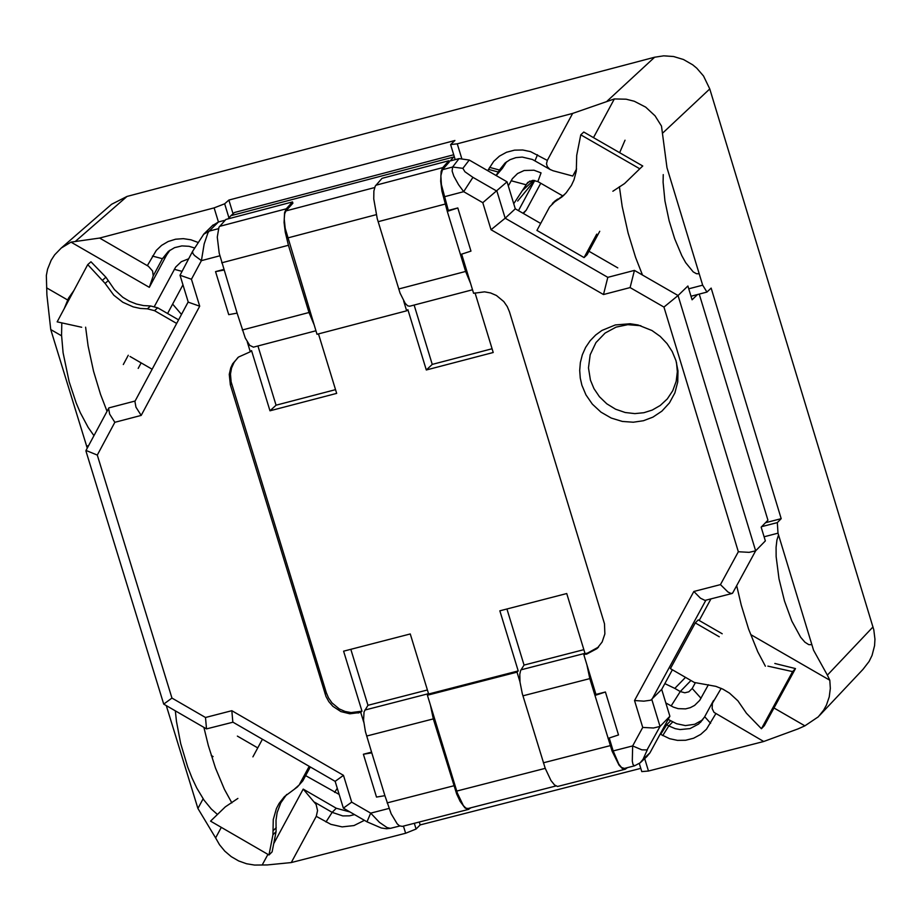 <?xml version="1.0" encoding="UTF-8"?>
<svg xmlns="http://www.w3.org/2000/svg" width="921" height="921" viewBox="0 0 921 921"><rect width="100%" height="100%" fill="white"/><g stroke="black" fill="none" stroke-linecap="round" stroke-linejoin="round"><path stroke-width="1.38" d="M774.826 663.465L795.491 668.577L764.338 725.667L761.425 728.73L746.436 713.245L737.905 700.835L729.501 693.122L722.904 689.161L715.847 686.352L694.376 682.484L670.396 668.634L695.274 622.918L698.21 619.914L722.202 633.763M761.425 728.73L792.601 671.605L767.884 666.125M719.266 636.779L695.274 622.918M506.93 608.988L524.049 665.077L583.856 649.662M795.491 668.577L792.601 671.605M586.884 664.709L589.808 678.616L612.097 751.156L619.039 765.155L622.458 768.655L625.221 769.231L557.562 786.476L554.523 784.957L550.965 780.513L545.22 768.321L522.299 693.697L520.02 682.196L519.789 674.345L520.584 670.615L524.049 665.077M608.044 738.4L618.509 734.946L605.419 691.993L594.943 695.447L595.945 694.434L605.373 692.005M625.221 769.231L627.408 767.654M310.319 766.974L302.802 780.87L297.276 787.075L284.359 796.677L279.109 803.423L276.415 808.523L273.261 819.575L272.95 834.737L268.978 854.987L272.109 851.879L276.081 831.64L276.024 820.162L277.14 812.552L280.79 802.859L286.696 794.443M302.802 780.87L297.287 787.064M298.934 785.164L294.651 788.94M299.682 783.955L309.203 766.33M350.82 649.317L367.963 705.302L427.402 689.979M262.416 739.241L252.907 756.866M237.894 798.426L225.311 806.865L210.564 821.141L268.978 854.987M210.564 821.141L213.718 818.055M430.395 705.014L433.307 718.898L456.678 794.017L460.166 801.42L464.978 807.913L468.052 809.421L471.138 807.717M468.893 809.306L402.304 826.379L399.472 825.815L397.193 823.835L391.137 813.738L384.909 795.675L376.505 797.068L363.392 754.241L371.785 752.848L365.441 731.7L363.565 720.245L364.048 711.864L367.963 705.302M564.907 194.17L554.684 201.86L561.994 196.887L566.208 192.765L571.411 185.409L573.979 179.906L576.293 171.145L576.707 155.373L580.771 134.823L583.776 132.037L642.754 165.999L639.784 168.796L580.771 134.823M599.744 231.286L587.068 254.737L584.075 257.581L596.75 234.107M552.612 204.128L553.694 202.459M554.81 201.181L557.7 199.051M584.075 257.581L536.931 230.411L549.595 206.937L554.684 201.86M414.128 305.058L432.248 364.394L492.079 348.76M612.868 191.246L624.565 183.555L639.784 168.796M409.718 306.209L407.704 305.841L405.194 303.343L400.048 293.074L377.23 218.611L373.753 198.913L373.88 191.038L375.227 186.146L382.019 178.34L448.849 160.738L442.759 167.61L441.124 171.433L440.687 181.299L441.919 191.073L447.295 211.381L448.32 210.437L457.76 207.962M460.465 254.541L447.295 211.381L457.806 207.95L470.965 251.111L460.465 254.541L465.623 271.453L470.596 283.449M227.971 218.91L230.918 215.675L453.719 156.996L450.219 160.945L459.072 158.608L469.238 160.035L507.057 181.828L482.788 202.689L463.677 191.672L458.554 184.684L453.765 176.049L452.13 171.03L452.614 167.023L442.448 169.706L449.241 162.038L448.849 160.738M105.109 283.403L113.79 295.204L122.804 302.249L133.177 306.877L140.349 308.443L147.372 308.823L150.572 305.968L143.549 305.588L136.389 304.022L129.377 301.236L122.815 297.299L114.434 289.608L105.915 277.221L90.972 261.783L87.737 264.603L105.109 283.403L108.333 280.571M87.737 264.603L57.16 321.855L81.681 327.254M130.022 356.462L152.138 369.24M257.926 345.962L276.058 405.194L335.532 389.652M176.659 323.444L154.521 310.665L147.372 308.823M150.572 305.968L157.721 307.821L178.582 319.863M403.651 300.983L406.656 310.814L316.997 334.288L285.199 228.339L284.232 218.922L284.681 213.764L285.936 210.909L292.901 203.207L292.51 201.918L286.258 208.814L284.577 212.647L284.082 222.514L285.28 232.276L288.434 245.274L308.995 312.507L313.992 324.468M253.425 347.148L249.729 345.363L245.251 337.995L237.111 313.128L228.73 314.648L215.549 271.614L223.734 269.462M237.111 313.128L219.21 253.194L217.275 237.158L218.933 227.291L225.898 219.451L292.51 201.918M223.93 270.083L215.549 271.614M212.325 225.714L218.484 221.961L225.231 220.188M710.931 598.926L699.2 620.489M672.376 669.774L661.692 689.403L669.878 716.25L649.938 752.86L646.715 756.728M699.235 294.087L767.941 520.227L761.16 527.146L765.351 540.903L755.646 550.827L678.052 295.526L687.895 286.005L692.085 299.797L697.508 294.536M507.057 181.828L515.288 208.814L540.685 223.446M588.956 251.26L617.772 267.873M230.918 215.675L234.487 212.498L453.708 154.763M585.088 653.703L587.633 653.047L583.891 654.912L585.088 653.703L566.737 593.538L499.85 610.819L518.212 670.925L517.003 672.146L519.997 681.943M406.656 310.814L407.888 309.675L426.308 369.977L432.248 364.394M468.041 808.5L465.957 808.166L463.367 805.633L457.38 793.131L427.402 695.228L428.633 694.008L410.259 633.959L343.602 651.182L361.988 711.185L360.744 712.405L363.737 722.179M247.277 341.944L250.293 351.764L251.548 350.613L269.98 410.801L336.672 393.382L318.482 333.909M269.98 410.801L276.058 405.194M587.633 653.047L598.558 647.037M475.052 292.913L493.219 352.501L426.308 369.977M237.952 357.509L234.118 362.321L231.562 368.009L230.469 374.076L231.136 381.893L326.299 692.65L328.498 697.865L331.951 702.861L339.262 708.917L345.076 711.461L351.085 712.578L361.988 711.185M428.633 694.008L518.212 670.925M586.435 654.255L596.935 648.637L602.15 641.983L604.867 633.913L604.487 623.77L509.474 311.839L507.264 306.589L503.799 301.581L496.442 295.491L490.594 292.959L484.55 291.842L473.59 293.292L461.674 254.219M250.293 351.764L238.481 357.072L232.691 363.749L230.757 367.824L229.26 374.375L230.354 384.851L325.988 696.483L328.82 701.641L332.895 706.338L340.874 711.576L349.842 713.798L360.744 712.405M517.003 672.146L427.402 695.228M442.448 169.706L440.848 175.75L441.412 184.637L448.32 210.437M583.891 654.912L595.945 694.434M609.253 738.078L613.179 750.926L632.658 745.929L642.731 727.429L634.534 700.524L643.848 701.157L650.756 700.202L661.692 689.403M675.991 360.698L677.983 370.933L677.741 381.927L674.886 392.899L669.452 402.903L661.888 411.146L652.943 417.121L643.457 420.724L633.326 422.221L622.32 421.438L611.233 418.053L600.964 412.136L592.364 404.158L585.963 394.902L581.888 385.22L580.265 378.07L579.7 370.438L580.357 362.563L582.337 354.769L585.641 347.367L590.165 340.701L595.68 335.002L601.908 330.455L615.309 324.952L630.137 323.755L638.057 324.986L651.964 330.524L660.184 336.384L667.023 343.568L672.226 351.557L675.991 360.698M363.392 754.241L371.566 752.146M676.475 362.39L677.349 371.693L676.175 381.363L672.767 390.688L667.299 398.92L660.23 405.482L652.218 410.075L643.894 412.712L634.845 413.61L625.186 412.504L615.573 409.2L606.766 403.789L599.421 396.709L593.953 388.604L590.442 380.166L588.473 367.87L590.188 354.746L595.968 342.566L605.109 333.057L616.068 327.128L627.8 324.676L640.855 325.723M218.312 228.707L209.136 231.125L207.939 232.852L204.163 243.961L201.411 260.643L191.441 279.247L180.021 275.241L192.57 251.387L192.834 253.344L194.446 255.451L201.411 260.643L219.797 255.808M624.38 768.425L621.525 767.481L618.866 764.2L613.179 750.926M515.288 208.814L505.169 218.196L607.814 277.348L603.485 294.536L491.031 229.732L505.169 218.196L496.926 191.165L472.934 177.35L463.677 191.672L444.164 196.806M705.877 600.227L651.838 699.546L660.035 726.439L669.878 716.25M607.814 277.348L634.431 270.394L630.102 287.582L603.485 294.536M634.534 700.524L693.847 591.478L720.452 584.616L738.343 551.748L663.949 307.084L678.052 295.526L634.431 270.394M738.343 551.748L749.095 552.347L755.646 550.827L732.586 593.17L730.986 593.481L727.924 591.973L720.452 584.616M206.511 728.891L163.719 704.116L171.951 698.072L205.498 717.494L206.511 728.891L232.978 722.202M191.441 279.247L199.707 306.198L141.189 415.417L114.849 422.302L97.292 455.078L86.01 450.45L108.885 407.888L135.111 401.026M114.849 422.302L109.634 414.082L108.586 408.279M141.189 415.417L135.963 407.186L134.915 401.395L188.195 301.915M199.707 306.198L188.275 302.169L180.021 275.241M335.152 781.353L232.829 722.11L231.827 710.701L343.475 775.344L335.152 781.342L343.36 808.143L351.695 802.145L370.691 813.139L388.984 808.442M399.795 825.999L390.331 828.347L387.073 827.576L379.452 822.361L370.691 813.139L366.984 821.82L343.36 808.143M624.288 768.448L634.557 765.823L633.003 764.534L632.29 761.045L632.658 745.929L641.845 749.844L647.026 749.936L660.035 726.439L653.473 728.004L642.731 727.429M693.847 591.478L700.432 598.178L704.979 600.411L732.08 593.481M85.618 327.185L88.105 345.997L93.551 371.244L100.539 394.384L107.009 411.215M231.862 802.893L224.402 789.297L215.468 767.987L208.342 745.596L203.886 727.371M663.247 174.61L663.097 182.277L664.939 200.916L669.118 220.706L674.69 238.792L681.805 255.67L685.696 262.681L693.202 271.891L696.46 273.721L699.212 273.79M625.025 140.199L619.649 152.69M619.384 186.687L622.193 206.511L628.11 233.059L635.582 257.385L642.478 275.034M811.885 644.712L808.719 644.631L804.908 642.179L800.637 637.24L791.841 621.122L784.485 600.976L779.005 578.86L776.138 556.595L776.081 547.281L776.933 539.994L778.544 534.951M765.386 666.205L757.753 651.757L748.589 629.043L741.255 605.155L736.685 585.641M194.458 247.945L189.012 246.298L181.886 245.907L174.564 247.657L168.37 251.364L162.407 258.697L153.22 275.863L149.317 287.34L71.009 242.131L61.235 248.048L111.545 204.301L127.017 196.438L654.647 57.217L663.707 55.836L673.562 56.515L683.497 59.52L692.696 64.815L696.771 68.189L703.529 76.006L709.769 88.923L873.799 629.826L874.95 639.174L874.57 645.69L872.06 655.395L869.113 661.439L863 669.348L819.713 715.306M414.323 823.293L416.073 829.038L405.631 833.252L291.266 862.563L316.26 816.34L330.892 824.353L342.14 826.885L353.986 825.561L364.417 820.335M221.305 827.369L215.618 837.914L219.532 844.764L224.793 851.142L231.252 856.645L238.631 860.928L246.54 863.748L254.541 865.061L267.171 864.946L291.266 862.563M773.985 707.984L804.896 725.84L798.012 728.902L763.716 741.497L648.476 771.027L644.688 758.616M639.312 763.532L641.776 771.602L648.476 771.027M416.073 829.038L420.16 824.917L640.786 768.367M215.618 837.914L197.911 808.465L166.298 705.613M87.253 448.124L50.747 329.557L61.58 335.82M61.235 248.048L54.661 254.829L51.173 260.229L47.558 269.208L46.338 275.494L46.902 295.019L50.747 329.557M71.009 242.131L99.618 238.055L214.121 207.881L218.438 221.973M214.121 207.881L224.655 203.794L228.869 200.064L454.928 140.487L450.611 144.597L457.265 143.814L572.655 113.41L547.316 160.404L530.588 151.654L522.76 149.996L514.528 150.146L506.527 152.253L499.435 156.133L493.714 161.359L487.693 170.673M761.632 526.662L777.324 522.61L781.192 518.661L711.15 288.089L706.96 292.072L702.665 285.176L666.977 167.703L661.485 126.073L655.05 115.827L645.702 107.147L634.27 101.241L626.165 99.203L614.353 98.938L572.655 113.41M777.324 522.61L778.003 533.178L813.554 650.203L827.369 675.139L873.016 626.925M804.896 725.84L818.32 716.803L823.673 710.114L826.459 705.037L829.245 696.863L830.328 688.424L829.809 680.239L827.369 675.139M721.178 688.344L712.382 703.345L712.14 708.56L714.028 712.382L763.716 741.497M203.115 798.806L197.911 808.465M153.22 275.863L152.598 271.027L148.396 266.273L99.618 238.055M419.274 822.027L420.16 824.917M228.869 200.064L233.059 213.776M765.512 522.714L781.192 518.661M668.151 719.416L676.59 723.722L685.443 725.587L694.699 724.286L702.665 719.877M170.028 250.121L166.655 254.933L149.317 287.34M316.26 816.34L317.561 810.584L316.099 804.424L303.205 789.101L336.28 808.247L349.992 811.977M547.316 160.404L546.487 163.731L547.316 166.666L549.895 169.349L553.037 170.742L572.747 176.049L576.581 168.946M506.631 161.762L502.406 168.324L496.2 175.577M262.232 864.923L267.93 854.377M273.721 843.671L303.205 789.101M829.809 680.239L751.064 634.776M46.614 287.847L67.578 299.947M614.353 98.938L593.481 137.632M339.158 794.432L305.634 775.632M257.742 747.898L237.376 736.109M123.31 364.532L128.272 355.264M154.406 306.44L175.658 267.09L181.31 261.702L188.598 258.813M138.196 368.4L141.143 362.886M167.587 313.508L182.957 284.808M508.311 185.95L512.398 178.662L517.544 173.551L524.164 170.5L533.996 170.224L541.053 172.872L537.864 181.575L562.719 195.885M513.734 203.714L527.756 182.404L532.752 180.366L537.864 181.575M708.41 684.729L699.73 700.351L694.595 705.417L690.301 707.662L685.569 708.882L678.155 708.64L673.378 707.121L665.802 702.907M695.228 682.945L692.212 688.482L688.827 691.821L684.821 692.788L680.262 691.544L674.805 688.401L685.512 677.361M664.847 683.612L674.805 688.401M534.698 180.447L517.66 201.054M518.465 210.656L534.744 180.458M523.358 213.465L526.225 210.207L540.765 183.244M610.255 745.642L543.367 762.807M589.808 678.616L522.921 695.827M584.973 653.346L520.987 669.832M273.1 830.742L276.231 827.645M272.95 834.737L276.081 831.64M384.909 795.675L371.785 752.848M453.777 785.797L387.119 802.905M433.307 718.898L366.639 736.052M428.53 693.663L364.82 710.068M445.073 204.094L378.117 221.696M398.678 288.998L465.623 271.453M442.759 167.61L375.872 185.225M105.915 277.221L102.703 280.053M242.281 329.994L308.995 312.507M288.434 245.274L221.696 262.819M286.258 208.814L219.601 226.359M157.721 307.821L154.521 310.665M376.217 214.674L287.536 237.986M456.724 791.07L545.232 768.356M663.949 307.084L630.102 287.582M491.031 229.732L482.788 202.689M97.292 455.078L171.951 698.072M205.498 717.494L231.827 710.701M343.475 775.344L351.695 802.145M374.617 187.562L285.936 210.909M472.934 177.35L464.921 171.743L462.883 168.336L452.614 167.023L459.072 158.608M218.484 221.961L209.136 231.125L203.472 234.383M469.238 160.035L462.883 168.336M640.107 762.899L643.042 759.307L647.394 749.659M643.042 759.307L649.938 752.86M359.455 711.841L358.211 713.061M326.299 692.65L325.044 693.87M231.62 383.689L230.354 384.851M75.66 241.141L127.017 196.438M607.158 101.08L654.647 57.217M662.706 133.05L709.769 88.923M764.096 536.782L778.003 533.178M660.15 734.106L669.613 738.688L677.419 740.369L685.638 740.265L693.628 738.216L700.72 734.394L706.453 729.236L715.767 713.798M403.433 826.091L405.631 833.252M211.243 755.45L213.108 756.602M88.6 445.626L86.574 446.155M197.75 242.327L190.9 239.794L183.348 238.654L175.566 239.218L168.14 241.521L161.589 245.377L156.317 250.385L147.36 265.616M461.651 158.182L457.265 143.814M702.665 285.176L688.747 288.814M224.655 203.794L228.949 217.84M665.584 724.125L666.758 724.758L670.684 720.683M660.656 734.382L666.758 724.758L668.819 725.944L672.744 721.88M662.717 735.58L668.819 725.944L675.231 728.661L680.043 729.559L690.013 728.603L698.659 724.033L704.507 717.114M152.472 256.073L162.407 258.697L166.655 254.933M314.625 802.214L332.147 812.357L336.28 808.247M325.988 821.981L332.147 812.357L342.762 815.914L349.543 815.833L354.516 814.601M550.539 169.74L532.453 159.483L522.242 157.077L515.91 157.629L510.061 159.678L505.088 162.982L499.447 170.028L503.488 166.31M489.569 167.369L499.447 170.028L498.353 172.043L502.406 168.324M488.487 169.383L498.353 172.043L496.039 175.474M704.715 716.734L710.598 723.296M534.986 160.784L537.507 154.751M337.27 788.272L334.622 792.417M181.898 271.327L174.276 269.312M529.851 181.069L525.903 184.718L511.12 180.746M692.212 688.482L701.019 698.291M690.946 680.504L680.262 691.544L671.121 705.97M523.024 190.06L533.524 180.343M522.955 213.246L526.225 210.207M564.331 194.745L562.512 196.449M555.351 200.674L552.335 203.483M472.519 289.77L409.684 306.221M315.926 330.777L253.39 347.159M598.42 647.187L597.51 648.108M163.719 704.116L85.941 451.014M391.137 828.221L386.59 828.75L381.317 828.002L366.984 821.82M467.949 808.534L555.939 785.97M634.546 765.823L640.268 762.761M647.21 756.268L640.901 762.174M213.154 224.908L203.875 233.992L192.57 251.387M181.495 314.429L172.63 304.091M93.942 435.633L88.186 427.448L80.323 412.723L76.19 402.995L69.156 381.766L63.089 352.755L61.557 335.186L61.799 322.995M64.297 308.489L68.499 298.174L73.91 290.506M217.437 814.452L211.3 809.018L204.059 800.176L196.772 788.031L192.052 778.049L187.734 767.112L180.677 743.546L176.464 721.408L175.335 710.839M713.545 700.467L704.577 716.918L700.421 722.455M455.193 159.632L450.611 144.597M691.003 296.24L706.96 292.072"/></g></svg>
